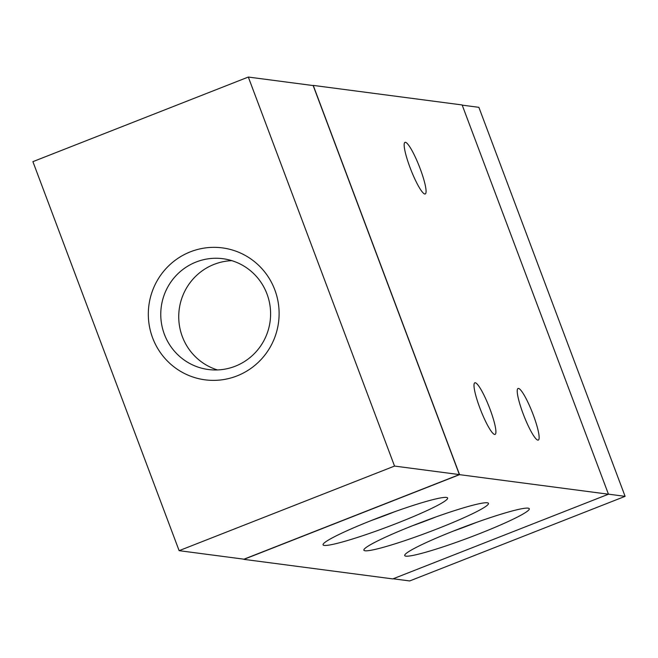 <?xml version="1.0" encoding="UTF-8"?>
<svg xmlns="http://www.w3.org/2000/svg" width="658" height="658" viewBox="0 0 658 658"><rect width="100%" height="100%" fill="white"/><g stroke="black" fill="none" stroke-linecap="round" stroke-linejoin="round"><path stroke-width="0.99" d="M237.036 375.899A66.54 65.381 97.5 0 1 149.144 303.626A66.54 65.381 97.5 0 1 254.975 262.057A66.54 65.381 97.5 0 1 237.036 375.899M235.26 366.218A55.881 54.91 -82.5 0 0 270.232 307.401A55.881 54.91 -82.5 0 0 222.939 258.717A55.881 54.91 -82.5 0 0 161.243 306.982A55.881 54.91 -82.5 0 0 208.405 369.525A55.881 54.91 -82.5 0 0 235.26 366.218M231.838 260.658A55.881 54.91 -82.5 0 0 179.215 309.334A55.881 54.91 -82.5 0 0 217.494 369.944M608.436 494.158L625.1 496.346L478.876 107.328L462.212 105.14M393.139 578.777L409.687 580.948L625.1 496.346M394.537 466.07L179.124 550.672L32.9 161.654L248.313 77.052L394.537 466.07L459.383 474.582L243.97 559.185L179.124 550.672M459.383 474.582L313.159 85.565L248.313 77.052M424.838 194.011A27.726 4.524 -111.4 0 1 410.46 168.654A27.726 4.524 -111.4 0 1 404.983 142.358A27.726 4.524 -111.4 0 1 419.335 166.507A27.726 4.524 -111.4 0 1 425.257 193.962A27.726 4.524 -111.4 0 1 424.838 194.011M537.899 440.136A27.726 4.524 -111.4 0 1 523.521 414.779A27.726 4.524 -111.4 0 1 518.043 388.483A27.726 4.524 -111.4 0 1 532.396 412.632A27.726 4.524 -111.4 0 1 538.318 440.087A27.726 4.524 -111.4 0 1 537.899 440.136M494.668 434.461A27.726 4.524 -111.4 0 1 480.291 409.103A27.726 4.524 -111.4 0 1 474.813 382.808A27.726 4.524 -111.4 0 1 489.165 406.957A27.726 4.524 -111.4 0 1 495.087 434.412A27.726 4.524 -111.4 0 1 494.668 434.461M479.254 533.753A66.54 5.897 -20.6 0 1 404.777 554.974A66.54 5.897 -20.6 0 1 464.935 526.622A66.54 5.897 -20.6 0 1 528.859 508.338A66.54 5.897 -20.6 0 1 479.254 533.753M453.329 531.096A55.881 4.951 159.4 0 0 473.554 523.554A55.881 4.951 159.4 0 0 476.606 522.345M438.425 528.39A66.54 5.897 -20.6 0 1 363.948 549.611A66.54 5.897 -20.6 0 1 424.106 521.268A66.54 5.897 -20.6 0 1 488.03 502.975A66.54 5.897 -20.6 0 1 438.425 528.39M412.5 525.742A55.881 4.951 159.4 0 0 432.725 518.2A55.881 4.951 159.4 0 0 435.777 516.991M397.596 523.028A66.54 5.897 -20.6 0 1 323.119 544.248A66.54 5.897 -20.6 0 1 383.277 515.905A66.54 5.897 -20.6 0 1 447.201 497.613A66.54 5.897 -20.6 0 1 397.596 523.028M371.671 520.379A55.881 4.951 159.4 0 0 391.897 512.837A55.881 4.951 159.4 0 0 394.948 511.628M608.453 494.207L462.138 104.951L313.233 85.4L459.547 474.657L243.896 559.358L392.801 578.908L608.453 494.207L459.547 474.657"/></g></svg>
